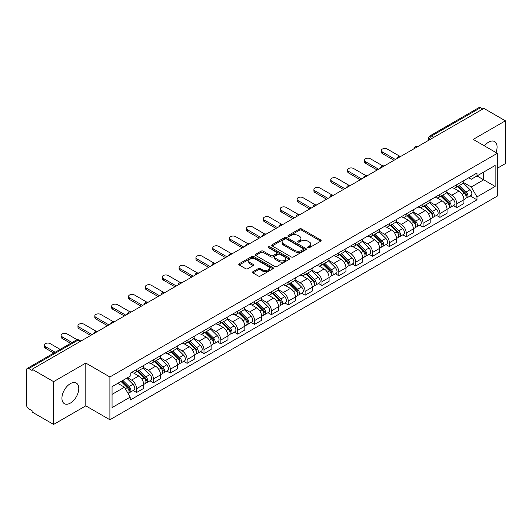 <?xml version="1.0" encoding="UTF-8"?>
<svg xmlns="http://www.w3.org/2000/svg" width="532" height="532" viewBox="0 0 532 532"><rect width="100%" height="100%" fill="white"/><g stroke="black" fill="none" stroke-linecap="round" stroke-linejoin="round"><path stroke-width="0.8" d="M307.948 247.693A1.051 0.605 0 0 0 309.431 247.693L320.696 241.189A1.503 0.865 0 0 0 321.135 240.577A1.503 0.865 0 0 0 320.696 239.965L301.611 228.946A1.503 0.865 0 0 0 299.489 228.946L288.224 235.45A1.051 0.605 0 0 0 287.918 235.876A1.051 0.605 0 0 0 288.224 236.308A1.051 0.605 0 0 0 289.707 236.308L291.164 235.463A4.801 2.773 0 0 1 297.953 235.463L299.543 236.381A4.801 2.773 0 0 1 300.946 238.343A4.801 2.773 0 0 1 299.543 240.304L298.086 241.142A1.051 0.605 0 0 0 297.78 241.575A1.051 0.605 0 0 0 298.086 242A1.051 0.605 0 0 0 299.569 242L301.026 241.156A4.801 2.773 0 0 1 307.815 241.156L309.405 242.073A4.801 2.773 0 0 1 310.808 244.035A4.801 2.773 0 0 1 309.405 245.997L307.948 246.835A1.051 0.605 0 0 0 307.642 247.267A1.051 0.605 0 0 0 307.948 247.693L307.948 246.835M70.35 403.11A11.917 6.883 120 0 0 78.138 392.603A11.917 6.883 120 0 0 76.309 383.053A11.917 6.883 120 0 0 70.35 383.645A11.917 6.883 120 0 0 62.57 394.146A11.917 6.883 120 0 0 64.392 403.695A11.917 6.883 120 0 0 70.35 403.11M495.95 152.531A11.917 6.883 120 0 0 494.614 141.552A11.917 6.883 120 0 0 488.655 142.144A11.917 6.883 120 0 0 484.439 145.881M252.939 271.679A1.503 0.865 0 0 0 252.501 272.291A1.503 0.865 0 0 0 252.939 272.903L258.293 275.995A1.503 0.865 0 0 0 260.414 275.995L272.929 268.766A1.503 0.865 0 0 0 273.368 268.155A1.503 0.865 0 0 0 272.929 267.543L253.837 256.524A1.503 0.865 0 0 0 251.716 256.524L239.207 263.752A1.503 0.865 0 0 0 238.768 264.364A1.503 0.865 0 0 0 239.207 264.976L245.678 268.707A1.503 0.865 0 0 0 247.792 268.707L253.152 265.614A1.503 0.865 0 0 0 253.591 265.002A1.503 0.865 0 0 0 253.152 264.391L249.94 262.542A4.01 2.314 0 0 1 248.77 260.899A4.01 2.314 0 0 1 251.244 258.765A4.01 2.314 0 0 1 255.613 259.264L268.181 266.519A4.01 2.314 0 0 1 269.358 268.155A4.01 2.314 0 0 1 266.878 270.296A4.01 2.314 0 0 1 262.509 269.797L260.414 268.587A1.503 0.865 0 0 0 258.293 268.587L252.939 271.679L252.939 272.903M109.891 376.975L85.805 363.063L53.606 381.65L32.113 369.241L483.901 108.402L505.4 120.811L473.207 139.397L497.3 153.309L109.891 376.975L109.891 419.761L497.3 196.095L497.3 153.309M291.27 256.956A1.503 0.865 0 0 0 293.391 256.956L305.907 249.727A1.503 0.865 0 0 0 306.346 249.116A1.503 0.865 0 0 0 305.907 248.504L286.821 237.485A1.503 0.865 0 0 0 284.7 237.485L272.185 244.707A1.503 0.865 0 0 0 271.746 245.319A1.503 0.865 0 0 0 272.185 245.93L291.27 256.956M268.946 247.919A1.051 0.605 0 0 1 270.01 248.072L289.395 259.264L276.906 266.472A1.503 0.865 0 0 1 274.785 266.472L255.693 255.453L255.693 254.23A1.503 0.865 0 0 0 255.254 254.841A1.503 0.865 0 0 0 255.693 255.453M255.693 254.23L261.052 251.137A1.503 0.865 0 0 1 263.174 251.137L270.914 255.606A1.503 0.865 0 0 0 273.036 255.606L276.587 253.558A1.503 0.865 0 0 0 277.026 252.946A1.503 0.865 0 0 0 276.587 252.334L268.527 247.679A1.051 0.605 0 0 1 268.221 247.247A1.051 0.605 0 0 1 268.866 246.688A1.051 0.605 0 0 1 270.01 246.821L289.415 258.027A1.503 0.865 0 0 1 289.854 258.638A1.503 0.865 0 0 1 289.415 259.25L289.415 258.027M53.606 381.65L53.606 424.436L32.113 412.027L32.113 410.777L28.761 408.849A3.052 1.762 -120 0 1 26.6 405.105L26.6 369.8A3.052 1.762 -120 0 1 27.232 368.403L76.169 340.148A3.052 1.762 60 0 1 77.699 340.3L28.761 368.55A3.052 1.762 -120 0 0 27.232 368.403M497.3 168.278L505.4 163.597L505.4 120.811M53.606 424.436L85.805 405.849L109.891 419.761M32.113 369.241L32.113 370.485L28.761 368.55M433.879 137.276L431.612 135.966A3.052 1.762 60 0 0 430.089 135.813L479.026 107.564A3.052 1.762 60 0 1 480.556 107.71L431.612 135.966A3.052 1.762 120 0 0 429.45 139.71L429.45 139.836M482.823 109.02L480.556 107.71M456.782 184.677A7.029 4.056 60 0 1 455.332 187.836L462.461 183.72A7.029 4.056 -120 0 0 463.917 180.561M446.667 192.245L451.814 195.224A7.029 4.056 60 0 1 456.788 203.829L463.917 199.713A7.029 4.056 -120 0 0 458.943 191.108L453.843 188.155M463.917 199.713L463.917 203.517L456.788 207.633L453.364 205.658M455.332 187.836A7.029 4.056 60 0 1 451.868 187.517M456.788 203.829L456.788 207.633M439.931 194.413A7.029 4.056 60 0 1 438.474 197.565L445.61 193.448A7.029 4.056 -120 0 0 447.06 190.296M436.513 215.387L439.931 217.362L447.06 213.246L447.06 209.442A7.029 4.056 -120 0 0 442.092 200.837L436.991 197.891M438.474 197.565A7.029 4.056 60 0 1 435.016 197.246M429.816 201.98L434.963 204.953A7.029 4.056 60 0 1 439.931 213.558L439.931 217.362M423.08 204.142A7.029 4.056 60 0 1 421.623 207.294L428.752 203.177A7.029 4.056 -120 0 0 430.208 200.025M419.662 225.122L423.08 227.091L430.208 222.975L430.208 219.171A7.029 4.056 -120 0 0 425.241 210.566L420.134 207.62M421.623 207.294A7.029 4.056 60 0 1 418.165 206.975M412.958 211.709L418.112 214.682A7.029 4.056 60 0 1 423.08 223.287L423.08 227.091M406.229 213.871A7.029 4.056 60 0 1 404.772 217.023L411.901 212.906A7.029 4.056 -120 0 0 413.357 209.754M402.81 234.851L406.229 236.826L413.357 232.71L413.357 228.9A7.029 4.056 -120 0 0 408.39 220.295L403.283 217.349M404.772 217.023A7.029 4.056 60 0 1 401.308 216.71M396.107 221.438L401.254 224.411A7.029 4.056 60 0 1 406.229 233.016L406.229 236.826M389.371 223.6A7.029 4.056 60 0 1 387.914 226.758L395.05 222.635A7.029 4.056 -120 0 0 396.506 219.483M385.953 244.58L389.371 246.555L396.506 242.439L396.506 238.635A7.029 4.056 -120 0 0 391.532 230.023L386.432 227.078M387.914 226.758A7.029 4.056 60 0 1 384.456 226.439M379.256 231.167L384.403 234.14A7.029 4.056 60 0 1 389.371 242.752L389.371 246.555M372.52 233.329A7.029 4.056 60 0 1 371.063 236.487L378.192 232.371A7.029 4.056 -120 0 0 379.649 229.212M369.102 254.309L372.52 256.284L379.649 252.168L379.649 248.364A7.029 4.056 -120 0 0 374.681 239.752L369.58 236.807M371.063 236.487A7.029 4.056 60 0 1 367.605 236.168M362.398 240.896L367.552 243.869A7.029 4.056 60 0 1 372.52 252.481L372.52 256.284M355.669 243.058A7.029 4.056 60 0 1 354.212 246.216L361.341 242.1A7.029 4.056 -120 0 0 362.797 238.941M352.251 264.038L355.669 266.013L362.797 261.897L362.797 258.093A7.029 4.056 -120 0 0 357.83 249.488L352.723 246.535M354.212 246.216A7.029 4.056 60 0 1 350.754 245.897M345.547 250.625L350.694 253.604A7.029 4.056 60 0 1 355.669 262.21L355.669 266.013M338.811 252.793A7.029 4.056 60 0 1 337.361 255.945L344.49 251.829A7.029 4.056 -120 0 0 345.946 248.677M335.393 273.767L338.811 275.742L345.946 271.626L345.946 267.822A7.029 4.056 -120 0 0 340.972 259.217L335.872 256.271M337.361 255.945A7.029 4.056 60 0 1 333.897 255.626M328.696 260.361L333.843 263.333A7.029 4.056 60 0 1 338.811 271.938L338.811 275.742M321.96 262.522A7.029 4.056 60 0 1 320.503 265.674L327.632 261.558A7.029 4.056 -120 0 0 329.089 258.406M318.542 283.503L321.96 285.471L329.089 281.355L329.089 277.551A7.029 4.056 -120 0 0 324.121 268.946L319.02 266M320.503 265.674A7.029 4.056 60 0 1 317.045 265.355M311.838 270.09L316.992 273.062A7.029 4.056 60 0 1 321.96 281.667L321.96 285.471M305.109 272.251A7.029 4.056 60 0 1 303.652 275.403L310.781 271.287A7.029 4.056 -120 0 0 312.237 268.135M301.691 293.232L305.109 295.207L312.237 291.084L312.237 287.28A7.029 4.056 -120 0 0 307.27 278.675L302.163 275.729M303.652 275.403A7.029 4.056 60 0 1 300.194 275.091M294.987 279.819L300.141 282.791A7.029 4.056 60 0 1 305.109 291.396L305.109 295.207M288.258 281.98A7.029 4.056 60 0 1 286.801 285.132L293.93 281.016A7.029 4.056 -120 0 0 295.386 277.864M284.833 302.961L288.258 304.936L295.386 300.819L295.386 297.016A7.029 4.056 -120 0 0 290.412 288.404L285.312 285.458M286.801 285.132A7.029 4.056 60 0 1 283.337 284.82M278.136 289.548L283.283 292.52A7.029 4.056 60 0 1 288.258 301.132L288.258 304.936M271.4 291.709A7.029 4.056 60 0 1 269.943 294.868L277.079 290.751A7.029 4.056 -120 0 0 278.529 287.593M267.982 312.69L271.4 314.665L278.529 310.548L278.529 306.745A7.029 4.056 -120 0 0 273.561 298.133L268.461 295.187M269.943 294.868A7.029 4.056 60 0 1 266.485 294.548M261.285 299.277L266.432 302.249A7.029 4.056 60 0 1 271.4 310.861L271.4 314.665M254.549 301.438A7.029 4.056 60 0 1 253.092 304.597L260.221 300.48A7.029 4.056 -120 0 0 261.678 297.322M251.131 322.419L254.549 324.394L261.678 320.277L261.678 316.474A7.029 4.056 -120 0 0 256.71 307.862L251.603 304.916M253.092 304.597A7.029 4.056 60 0 1 249.634 304.277M244.427 309.006L249.581 311.985A7.029 4.056 60 0 1 254.549 320.59L254.549 324.394M237.698 311.173A7.029 4.056 60 0 1 236.241 314.326L243.37 310.209A7.029 4.056 -120 0 0 244.826 307.057M234.28 332.148L237.698 334.123L244.826 330.006L244.826 326.202A7.029 4.056 -120 0 0 239.859 317.597L234.752 314.651M236.241 314.326A7.029 4.056 60 0 1 232.783 314.006M227.576 318.741L232.723 321.714A7.029 4.056 60 0 1 237.698 330.319L237.698 334.123M220.84 320.902A7.029 4.056 60 0 1 219.39 324.055L226.519 319.938A7.029 4.056 -120 0 0 227.975 316.786M217.422 341.883L220.84 343.852L227.975 339.735L227.975 335.931A7.029 4.056 -120 0 0 223.001 327.326L217.901 324.38M219.39 324.055A7.029 4.056 60 0 1 215.925 323.735M210.725 328.47L215.872 331.443A7.029 4.056 60 0 1 220.84 340.048L220.84 343.852M203.989 330.631A7.029 4.056 60 0 1 202.532 333.783L209.661 329.667A7.029 4.056 -120 0 0 211.118 326.515M200.571 351.612L203.989 353.581L211.118 349.464L211.118 345.66A7.029 4.056 -120 0 0 206.15 337.055L201.049 334.109M202.532 333.783A7.029 4.056 60 0 1 199.074 333.471M193.867 338.199L199.021 341.172A7.029 4.056 60 0 1 203.989 349.777L203.989 353.581M187.138 340.36A7.029 4.056 60 0 1 185.681 343.512L192.81 339.396A7.029 4.056 -120 0 0 194.266 336.244M183.72 361.341L187.138 363.316L194.266 359.2L194.266 355.389A7.029 4.056 -120 0 0 189.299 346.784L184.192 343.838M185.681 343.512A7.029 4.056 60 0 1 182.223 343.2M177.016 347.928L182.17 350.901A7.029 4.056 60 0 1 187.138 359.512L187.138 363.316M170.28 350.089A7.029 4.056 60 0 1 168.83 353.248L175.959 349.132A7.029 4.056 -120 0 0 177.415 345.973M166.862 371.07L170.28 373.045L177.415 368.929L177.415 365.125A7.029 4.056 -120 0 0 172.441 356.513L167.341 353.567M168.83 353.248A7.029 4.056 60 0 1 165.366 352.929M160.165 357.657L165.312 360.63A7.029 4.056 60 0 1 170.28 369.241L170.28 373.045M153.429 359.818A7.029 4.056 60 0 1 151.972 362.977L159.108 358.861A7.029 4.056 -120 0 0 160.558 355.702M150.011 380.799L153.429 382.774L160.558 378.658L160.558 374.854A7.029 4.056 -120 0 0 155.59 366.242L150.49 363.296M151.972 362.977A7.029 4.056 60 0 1 148.514 362.658M143.314 367.386L148.461 370.358A7.029 4.056 60 0 1 153.429 378.97L153.429 382.774M136.578 369.554A7.029 4.056 60 0 1 135.121 372.706L142.25 368.59A7.029 4.056 -120 0 0 143.707 365.437M133.16 390.528L136.578 392.503L143.707 388.387L143.707 384.583A7.029 4.056 -120 0 0 138.739 375.978L133.632 373.032M135.121 372.706A7.029 4.056 60 0 1 131.663 372.387M127.5 377.72L131.61 380.094A7.029 4.056 60 0 1 136.578 388.699L136.578 392.503M468.725 177.788L471.259 179.251L495.139 165.472L483.688 172.082L483.688 179.816L471.259 186.991L463.518 182.516M112.053 394.372L124.475 387.203L130.2 397.118L112.053 407.598L112.053 386.638L130.2 376.164L130.2 373.231L476.985 173.02L476.985 175.946L495.139 186.426L476.985 196.907L471.259 186.991M495.139 165.472L495.139 186.426M130.2 397.118L130.2 400.051L476.985 199.839L476.985 196.907M85.805 363.063L85.805 405.849M124.475 387.203L117.778 383.333M470.222 195.929L476.985 199.839M308.367 247.839L309.405 247.24A4.801 2.773 0 0 0 310.808 245.285L310.808 244.035M300.946 238.343L300.946 239.586A4.801 2.773 0 0 1 299.543 241.548L298.505 242.146M320.676 241.202L301.611 230.19A1.503 0.865 0 0 0 299.489 230.19L288.643 236.454M305.907 248.504L305.907 249.727L286.821 238.735A1.503 0.865 0 0 0 284.7 238.735L272.204 245.944M303.253 249.548A1.051 0.605 0 0 0 303.559 249.116A1.051 0.605 0 0 0 303.253 248.69L286.502 239.014A1.051 0.605 0 0 0 285.012 239.014L283.476 239.905A4.801 2.773 0 0 0 282.073 241.861A4.801 2.773 0 0 0 283.476 243.822L294.928 250.432A4.801 2.773 0 0 0 301.717 250.432L303.253 249.548L303.253 250.791A1.051 0.605 0 0 0 303.559 250.366L303.559 249.116M282.073 241.861L282.073 243.111A4.801 2.773 0 0 0 283.476 245.066L283.476 243.822M303.253 250.791L301.717 251.683A4.801 2.773 0 0 1 294.928 251.683L283.476 245.066M255.712 255.466L261.052 252.387L261.052 251.137M277.026 252.946L277.026 254.19A1.503 0.865 0 0 1 276.587 254.801L273.036 256.856A1.503 0.865 0 0 1 270.914 256.856L263.174 252.387A1.503 0.865 0 0 0 261.052 252.387M278.948 260.241A4.01 2.314 0 0 0 283.317 260.747A4.01 2.314 0 0 0 285.79 258.605A4.01 2.314 0 0 0 284.62 256.969L280.191 254.416A1.503 0.865 0 0 0 278.07 254.416L274.519 256.464A1.503 0.865 0 0 0 274.08 257.076A1.503 0.865 0 0 0 274.519 257.688L278.948 260.241L278.948 261.491A4.01 2.314 0 0 0 283.317 261.997A4.01 2.314 0 0 0 285.79 259.855L285.79 258.605M274.08 257.076L274.08 258.326A1.503 0.865 0 0 0 274.519 258.938L274.519 257.688M278.948 261.491L274.519 258.938M269.358 268.155L269.358 269.405A4.01 2.314 0 0 1 266.878 271.546A4.01 2.314 0 0 1 262.509 271.041L260.414 269.83A1.503 0.865 0 0 0 258.293 269.83L252.959 272.916M248.77 260.899L248.77 262.15A4.01 2.314 0 0 0 249.94 263.786L249.94 262.542M253.132 265.628L249.94 263.786M272.909 268.78L253.837 257.774A1.503 0.865 0 0 0 251.716 257.774L239.227 264.983M457.693 186.473L464.33 193.023A3.817 2.208 60 0 1 465.34 198.749L463.917 199.573M459.016 187.776L461.829 189.405M399.592 156.149L387.323 149.066A3.511 2.028 -0 0 0 383.492 148.627A3.511 2.028 -0 0 0 381.324 150.503A3.511 2.028 -0 0 0 382.348 151.933L395.422 159.48M458.431 186.047L465.7 193.216A1.835 1.057 60 0 1 466.185 195.969A1.835 1.057 60 0 1 466.019 196.035M459.528 185.409L466.165 191.959A3.817 2.208 60 0 1 467.176 197.685A3.817 2.208 60 0 1 466.025 197.811M463.246 182.995L470.055 189.718A3.817 2.208 60 0 1 471.066 195.444L467.176 197.685M394.019 160.292L382.348 153.555A3.511 2.028 180 0 1 381.324 152.125L381.324 150.503M440.842 196.202L447.478 202.752A3.817 2.208 60 0 1 448.489 208.478L447.06 209.302M442.165 197.505L444.978 199.134M382.741 165.884L370.465 158.795A3.511 2.028 -0 0 0 366.641 158.356A3.511 2.028 -0 0 0 364.467 160.232A3.511 2.028 -0 0 0 365.497 161.668L378.571 169.209M441.573 195.776L448.848 202.951A1.835 1.057 60 0 1 449.327 205.698A1.835 1.057 60 0 1 449.161 205.764M442.677 195.138L449.314 201.688A3.817 2.208 60 0 1 450.325 207.42A3.817 2.208 60 0 1 449.168 207.54M446.388 192.724L453.204 199.447A3.817 2.208 60 0 1 454.215 205.172L450.325 207.42M377.168 170.021L365.497 163.284A3.511 2.028 180 0 1 364.467 161.854L364.467 160.232M423.984 205.931L430.627 212.481A3.817 2.208 60 0 1 431.632 218.206L430.208 219.031M425.307 207.241L428.127 208.863M365.89 175.613L353.614 168.524A3.511 2.028 -0 0 0 349.783 168.085A3.511 2.028 -0 0 0 347.615 169.961A3.511 2.028 -0 0 0 348.646 171.397L361.713 178.945M424.722 205.505L431.991 212.68A1.835 1.057 60 0 1 432.476 215.427A1.835 1.057 60 0 1 432.31 215.493M425.819 204.873L432.463 211.423A3.817 2.208 60 0 1 433.467 217.149A3.817 2.208 60 0 1 432.317 217.269M429.537 202.453L436.353 209.176A3.817 2.208 60 0 1 437.357 214.901L433.467 217.149M360.31 179.75L348.646 173.02A3.511 2.028 180 0 1 347.615 171.583L347.615 169.961M407.133 215.66L413.77 222.21A3.817 2.208 60 0 1 414.78 227.935L413.357 228.76M408.456 216.97L411.269 218.592M349.032 185.342L336.763 178.253A3.511 2.028 -0 0 0 332.932 177.814A3.511 2.028 -0 0 0 330.764 179.69A3.511 2.028 -0 0 0 331.795 181.126L344.862 188.674M407.871 215.234L415.14 222.409A1.835 1.057 60 0 1 415.625 225.156A1.835 1.057 60 0 1 415.459 225.222M408.968 214.602L415.612 221.152A3.817 2.208 60 0 1 416.616 226.878A3.817 2.208 60 0 1 415.465 226.998M412.686 212.182L419.495 218.905A3.817 2.208 60 0 1 420.506 224.63L416.616 226.878M343.459 189.485L331.795 182.749A3.511 2.028 180 0 1 330.764 181.312L330.764 179.69M390.282 225.388L396.919 231.939A3.817 2.208 60 0 1 397.929 237.664L396.5 238.489M391.605 226.698L394.418 228.321M332.181 195.071L319.905 187.989A3.511 2.028 -0 0 0 316.081 187.543A3.511 2.028 -0 0 0 313.907 189.419A3.511 2.028 -0 0 0 314.937 190.855L328.011 198.403M391.013 224.963L398.288 232.138A1.835 1.057 60 0 1 398.767 234.885A1.835 1.057 60 0 1 398.601 234.951M392.117 224.331L398.754 230.881A3.817 2.208 60 0 1 399.765 236.607A3.817 2.208 60 0 1 398.608 236.727M395.835 221.917L402.644 228.634A3.817 2.208 60 0 1 403.655 234.359L399.765 236.607M326.608 199.214L314.937 192.478A3.511 2.028 180 0 1 313.907 191.041L313.907 189.419M373.424 235.124L380.067 241.674A3.817 2.208 60 0 1 381.072 247.4L379.649 248.218M374.754 236.427L377.567 238.05M315.33 204.8L303.054 197.718A3.511 2.028 -0 0 0 299.223 197.279A3.511 2.028 -0 0 0 297.055 199.148A3.511 2.028 -0 0 0 298.086 200.584L311.16 208.132M374.162 234.698L381.431 241.867A1.835 1.057 60 0 1 381.916 244.62A1.835 1.057 60 0 1 381.75 244.687M375.266 234.06L381.903 240.61A3.817 2.208 60 0 1 382.914 246.336A3.817 2.208 60 0 1 381.757 246.462M378.977 231.646L385.793 238.363A3.817 2.208 60 0 1 386.797 244.095L382.914 246.336M309.75 208.943L298.086 202.207A3.511 2.028 180 0 1 297.055 200.77L297.055 199.148M356.573 244.853L363.216 251.403A3.817 2.208 60 0 1 364.221 257.129L362.797 257.954M357.896 246.156L360.709 247.779M298.472 214.529L286.203 207.447A3.511 2.028 -0 0 0 282.372 207.008A3.511 2.028 -0 0 0 280.204 208.883A3.511 2.028 -0 0 0 281.235 210.313L294.302 217.861M357.311 244.427L364.58 251.596A1.835 1.057 60 0 1 365.065 254.349A1.835 1.057 60 0 1 364.899 254.416M358.408 243.789L365.052 250.339A3.817 2.208 60 0 1 366.056 256.065A3.817 2.208 60 0 1 364.905 256.191M362.126 241.375L368.942 248.098A3.817 2.208 60 0 1 369.946 253.824L366.056 256.065M292.899 218.672L281.235 211.935A3.511 2.028 180 0 1 280.204 210.499L280.204 208.883M339.722 254.582L346.359 261.132A3.817 2.208 60 0 1 347.369 266.858L345.94 267.682M341.045 255.885L343.858 257.515M281.621 224.265L269.352 217.176A3.511 2.028 -0 0 0 265.521 216.737A3.511 2.028 -0 0 0 263.353 218.612A3.511 2.028 -0 0 0 264.377 220.048L277.451 227.59M340.46 254.156L347.728 261.332A1.835 1.057 60 0 1 348.214 264.078A1.835 1.057 60 0 1 348.041 264.145M341.557 253.518L348.194 260.068A3.817 2.208 60 0 1 349.205 265.8A3.817 2.208 60 0 1 348.048 265.92M345.275 251.104L352.084 257.827A3.817 2.208 60 0 1 353.095 263.553L349.205 265.8M276.048 228.401L264.377 221.664A3.511 2.028 180 0 1 263.353 220.235L263.353 218.612M322.871 264.311L329.507 270.861A3.817 2.208 60 0 1 330.512 276.587L329.089 277.411M324.194 265.614L327.007 267.244M264.77 233.994L252.494 226.905A3.511 2.028 -0 0 0 248.663 226.466A3.511 2.028 -0 0 0 246.496 228.341A3.511 2.028 -0 0 0 247.526 229.777L260.6 237.325M323.602 263.885L330.877 271.061A1.835 1.057 60 0 1 331.356 273.807A1.835 1.057 60 0 1 331.19 273.874M324.706 263.254L331.343 269.804A3.817 2.208 60 0 1 332.354 275.529A3.817 2.208 60 0 1 331.197 275.649M328.417 260.833L335.233 267.556A3.817 2.208 60 0 1 336.237 273.282L332.354 275.529M259.19 238.13L247.526 231.4A3.511 2.028 180 0 1 246.496 229.964L246.496 228.341M306.013 274.04L312.656 280.59A3.817 2.208 60 0 1 313.661 286.316L312.237 287.14M307.336 275.35L310.156 276.973M247.912 243.723L235.643 236.634A3.511 2.028 -0 0 0 231.812 236.195A3.511 2.028 -0 0 0 229.644 238.07A3.511 2.028 -0 0 0 230.675 239.506L243.742 247.054M306.751 273.614L314.02 280.79A1.835 1.057 60 0 1 314.505 283.536A1.835 1.057 60 0 1 314.339 283.603M307.848 272.983L314.492 279.533A3.817 2.208 60 0 1 315.496 285.258A3.817 2.208 60 0 1 314.346 285.378M311.566 270.562L318.382 277.285A3.817 2.208 60 0 1 319.386 283.011L315.496 285.258M242.339 247.865L230.675 241.129A3.511 2.028 180 0 1 229.644 239.693L229.644 238.07M289.162 283.769L295.799 290.319A3.817 2.208 60 0 1 296.809 296.045L295.386 296.869M290.485 285.079L293.298 286.701M231.061 253.451L218.792 246.369A3.511 2.028 -0 0 0 214.961 245.924A3.511 2.028 -0 0 0 212.793 247.799A3.511 2.028 -0 0 0 213.817 249.235L226.891 256.783M289.9 283.343L297.169 290.519A1.835 1.057 60 0 1 297.654 293.265A1.835 1.057 60 0 1 297.488 293.332M290.997 282.711L297.641 289.262A3.817 2.208 60 0 1 298.645 294.987A3.817 2.208 60 0 1 297.494 295.107M294.715 280.291L301.524 287.014A3.817 2.208 60 0 1 302.535 292.74L298.645 294.987M225.488 257.594L213.817 250.858A3.511 2.028 180 0 1 212.793 249.422L212.793 247.799M272.311 293.504L278.948 300.048A3.817 2.208 60 0 1 279.958 305.78L278.529 306.598M273.634 294.808L276.447 296.43M214.21 263.18L201.934 256.098A3.511 2.028 -0 0 0 198.11 255.659A3.511 2.028 -0 0 0 195.936 257.528A3.511 2.028 -0 0 0 196.966 258.964L210.04 266.512M273.042 293.079L280.317 300.248A1.835 1.057 60 0 1 280.796 303.001A1.835 1.057 60 0 1 280.63 303.06M274.146 292.44L280.783 298.991A3.817 2.208 60 0 1 281.794 304.716A3.817 2.208 60 0 1 280.637 304.843M277.864 290.026L284.673 296.743A3.817 2.208 60 0 1 285.684 302.475L281.794 304.716M208.637 267.323L196.966 260.587A3.511 2.028 180 0 1 195.936 259.151L195.936 257.528M255.453 303.233L262.096 309.784A3.817 2.208 60 0 1 263.101 315.509L261.678 316.327M256.776 304.537L259.596 306.159M197.359 272.909L185.083 265.827A3.511 2.028 -0 0 0 181.252 265.388A3.511 2.028 -0 0 0 179.085 267.264A3.511 2.028 -0 0 0 180.115 268.693L193.183 276.241M256.191 302.808L263.46 309.976A1.835 1.057 60 0 1 263.945 312.73A1.835 1.057 60 0 1 263.779 312.796M257.295 302.169L263.932 308.72A3.817 2.208 60 0 1 264.936 314.445A3.817 2.208 60 0 1 263.786 314.572M261.006 299.755L267.822 306.479A3.817 2.208 60 0 1 268.826 312.204L264.936 314.445M191.779 277.052L180.115 270.316A3.511 2.028 180 0 1 179.085 268.879L179.085 267.264M238.602 312.962L245.239 319.513A3.817 2.208 60 0 1 246.25 325.238L244.826 326.063M239.925 314.266L242.738 315.895M180.501 282.645L168.232 275.556A3.511 2.028 -0 0 0 164.401 275.117A3.511 2.028 -0 0 0 162.233 276.992A3.511 2.028 -0 0 0 163.264 278.422L176.331 285.97M239.34 312.537L246.609 319.705A1.835 1.057 60 0 1 247.094 322.459A1.835 1.057 60 0 1 246.928 322.525M240.437 311.898L247.081 318.449A3.817 2.208 60 0 1 248.085 324.174A3.817 2.208 60 0 1 246.934 324.301M244.155 309.484L250.964 316.208A3.817 2.208 60 0 1 251.975 321.933L248.085 324.174M174.928 286.781L163.264 280.045A3.511 2.028 180 0 1 162.233 278.615L162.233 276.992M221.751 322.691L228.388 329.242A3.817 2.208 60 0 1 229.398 334.967L227.969 335.792M223.074 323.995L225.887 325.624M163.65 292.374L151.381 285.285A3.511 2.028 -0 0 0 147.55 284.846A3.511 2.028 -0 0 0 145.376 286.721A3.511 2.028 -0 0 0 146.406 288.158L159.48 295.706M222.489 322.266L229.758 329.441A1.835 1.057 60 0 1 230.243 332.187A1.835 1.057 60 0 1 230.07 332.254M223.586 321.634L230.223 328.184A3.817 2.208 60 0 1 231.234 333.91A3.817 2.208 60 0 1 230.077 334.03M227.304 319.213L234.113 325.936A3.817 2.208 60 0 1 235.124 331.662L231.234 333.91M158.077 296.51L146.406 289.78A3.511 2.028 180 0 1 145.376 288.344L145.376 286.721M204.893 332.42L211.537 338.97A3.817 2.208 60 0 1 212.541 344.696L211.118 345.521M206.223 333.73L209.036 335.353M146.799 302.103L134.523 295.014A3.511 2.028 -0 0 0 130.692 294.575A3.511 2.028 -0 0 0 128.525 296.45A3.511 2.028 -0 0 0 129.555 297.887L142.629 305.435M205.631 331.995L212.9 339.17A1.835 1.057 60 0 1 213.385 341.916A1.835 1.057 60 0 1 213.219 341.983M206.735 331.363L213.372 337.913A3.817 2.208 60 0 1 214.383 343.639A3.817 2.208 60 0 1 213.226 343.758M210.446 328.942L217.262 335.665A3.817 2.208 60 0 1 218.266 341.391L214.383 343.639M141.219 306.246L129.555 299.509A3.511 2.028 180 0 1 128.525 298.073L128.525 296.45M188.042 342.149L194.685 348.699A3.817 2.208 60 0 1 195.69 354.425L194.266 355.25M189.365 343.459L192.185 345.082M129.941 311.832L117.672 304.75A3.511 2.028 -0 0 0 113.841 304.304A3.511 2.028 -0 0 0 111.673 306.179A3.511 2.028 -0 0 0 112.704 307.616L125.771 315.163M188.78 341.724L196.049 348.899A1.835 1.057 60 0 1 196.534 351.645A1.835 1.057 60 0 1 196.368 351.712M189.877 341.092L196.521 347.642A3.817 2.208 60 0 1 197.525 353.368A3.817 2.208 60 0 1 196.375 353.487M193.595 338.671L200.411 345.394A3.817 2.208 60 0 1 201.415 351.12L197.525 353.368M124.368 315.975L112.704 309.238A3.511 2.028 180 0 1 111.673 307.802L111.673 306.179M171.191 351.885L177.828 358.428A3.817 2.208 60 0 1 178.838 364.161L177.409 364.979M172.514 353.188L175.327 354.811M113.09 321.561L100.821 314.478A3.511 2.028 -0 0 0 96.99 314.04A3.511 2.028 -0 0 0 94.822 315.908A3.511 2.028 -0 0 0 95.846 317.345L108.92 324.892M171.929 351.459L179.198 358.628A1.835 1.057 60 0 1 179.683 361.374A1.835 1.057 60 0 1 179.51 361.441M173.026 350.821L179.663 357.371A3.817 2.208 60 0 1 180.674 363.097A3.817 2.208 60 0 1 179.517 363.223M176.744 348.407L183.553 355.123A3.817 2.208 60 0 1 184.564 360.849L180.674 363.097M107.517 325.704L95.846 318.967A3.511 2.028 180 0 1 94.822 317.531L94.822 315.908M154.34 361.614L160.977 368.164A3.817 2.208 60 0 1 161.981 373.89L160.558 374.708M155.663 362.917L158.476 364.54M96.239 331.29L83.963 324.207A3.511 2.028 -0 0 0 80.133 323.769A3.511 2.028 -0 0 0 77.965 325.644A3.511 2.028 -0 0 0 78.995 327.074L92.069 334.621M155.071 361.188L162.346 368.357A1.835 1.057 60 0 1 162.825 371.11A1.835 1.057 60 0 1 162.659 371.176M156.175 360.55L162.812 367.1A3.817 2.208 60 0 1 163.823 372.826A3.817 2.208 60 0 1 162.666 372.952M159.886 358.136L166.702 364.859A3.817 2.208 60 0 1 167.706 370.585L163.823 372.826M90.666 335.433L78.995 328.696A3.511 2.028 180 0 1 77.965 327.26L77.965 325.644M137.482 371.343L144.125 377.893A3.817 2.208 60 0 1 145.13 383.619L143.707 384.443M138.805 372.646L141.625 374.275M77.226 339.775L67.112 333.936A3.511 2.028 -0 0 0 63.281 333.498A3.511 2.028 -0 0 0 61.114 335.373A3.511 2.028 -0 0 0 62.144 336.803L72.053 342.528M138.22 370.917L145.489 378.086A1.835 1.057 60 0 1 145.974 380.839A1.835 1.057 60 0 1 145.808 380.905M139.317 370.279L145.961 376.829A3.817 2.208 60 0 1 146.965 382.555A3.817 2.208 60 0 1 145.815 382.681M143.035 367.865L149.851 374.588A3.817 2.208 60 0 1 150.855 380.314L146.965 382.555M70.643 343.339L62.144 338.425A3.511 2.028 180 0 1 61.114 336.995L61.114 335.373M121.023 381.464L127.268 387.622A3.817 2.208 60 0 1 128.279 393.348L128.086 393.454M121.954 382.375L124.767 384.004M60.169 349.384L50.261 343.665A3.511 2.028 -0 0 0 46.43 343.226A3.511 2.028 -0 0 0 44.262 345.102A3.511 2.028 -0 0 0 45.286 346.538L55.195 352.257M121.761 381.038L128.638 387.821A1.835 1.057 60 0 1 129.123 390.568A1.835 1.057 60 0 1 128.957 390.634M122.859 380.4L129.11 386.558A3.817 2.208 60 0 1 130.114 392.29A3.817 2.208 60 0 1 128.963 392.41M126.749 378.152L132.993 384.317A3.817 2.208 60 0 1 134.004 390.042L130.114 392.29M53.792 353.068L45.286 348.154A3.511 2.028 180 0 1 44.262 346.724L44.262 345.102M429.563 139.77L429.45 139.71A3.052 1.762 0 0 1 428.559 138.46L428.559 140.348M153.429 378.97L160.558 374.854M170.28 369.241L177.415 365.125M187.138 359.512L194.266 355.389M203.989 349.777L211.118 345.66M220.84 340.048L227.975 335.931M237.698 330.319L244.826 326.202M254.549 320.59L261.678 316.474M271.4 310.861L278.529 306.745M288.258 301.132L295.386 297.016M305.109 291.396L312.237 287.28M321.96 281.667L329.089 277.551M338.811 271.938L345.946 267.822M355.669 262.21L362.797 258.093M372.52 252.481L379.649 248.364M389.371 242.752L396.506 238.635M406.229 233.016L413.357 228.9M423.08 223.287L430.208 219.171M439.931 213.558L447.06 209.442M136.578 388.699L143.707 384.583M131.61 380.094L138.739 375.978M148.461 370.358L155.59 366.242M165.312 360.63L172.441 356.513M182.17 350.901L189.299 346.784M199.021 341.172L206.15 337.055M215.872 331.443L223.001 327.326M232.723 321.714L239.859 317.597M249.581 311.985L256.71 307.862M266.432 302.249L273.561 298.133M283.283 292.52L290.412 288.404M300.141 282.791L307.27 278.675M316.992 273.062L324.121 268.946M333.843 263.333L340.972 259.217M350.694 253.604L357.83 249.488M367.552 243.869L374.681 239.752M384.403 234.14L391.532 230.023M401.254 224.411L408.39 220.295M418.112 214.682L425.241 210.566M434.963 204.953L442.092 200.837M451.814 195.224L458.943 191.108M417.593 146.679A3.052 1.762 120 0 0 416.25 147.457M400.742 156.408A3.052 1.762 120 0 0 399.392 157.186M383.891 166.137A3.052 1.762 120 0 0 382.541 166.922M367.04 175.873A3.052 1.762 120 0 0 365.69 176.651M350.182 185.602A3.052 1.762 120 0 0 348.832 186.38M333.331 195.33A3.052 1.762 120 0 0 331.981 196.108M316.48 205.059A3.052 1.762 120 0 0 315.13 205.837M299.622 214.788A3.052 1.762 120 0 0 298.272 215.566M282.771 224.517A3.052 1.762 120 0 0 281.421 225.302M265.92 234.253A3.052 1.762 120 0 0 264.57 235.031M249.062 243.982A3.052 1.762 120 0 0 247.719 244.76M232.211 253.711A3.052 1.762 120 0 0 230.861 254.489M215.36 263.44A3.052 1.762 120 0 0 214.01 264.218M198.509 273.169A3.052 1.762 120 0 0 197.159 273.947M181.651 282.898A3.052 1.762 120 0 0 180.301 283.682M164.8 292.633A3.052 1.762 120 0 0 163.45 293.411M147.949 302.362A3.052 1.762 120 0 0 146.599 303.14M131.091 312.091A3.052 1.762 120 0 0 129.742 312.869M114.24 321.82A3.052 1.762 120 0 0 112.89 322.598M97.389 331.549A3.052 1.762 120 0 0 96.039 332.327M79.966 341.611L77.699 340.3A3.052 1.762 120 0 1 79.228 340.148A3.052 3.052 0 0 0 76.169 340.148M309.405 247.24L309.405 245.997M298.086 242L298.086 241.142M299.543 241.548L299.543 240.304M288.224 236.308L288.224 235.45M299.489 230.19L299.489 228.946M301.611 230.19L301.611 228.946M320.696 241.189L320.696 239.965M272.185 245.93L272.185 244.707M284.7 238.735L284.7 237.485M286.821 238.735L286.821 237.485M294.928 251.683L294.928 250.432M301.717 251.683L301.717 250.432M263.174 252.387L263.174 251.137M270.914 256.856L270.914 255.606M273.036 256.856L273.036 255.606M276.587 254.801L276.587 253.558M270.01 248.072L270.01 246.821M258.293 269.83L258.293 268.587M260.414 269.83L260.414 268.587M262.509 271.041L262.509 269.797M253.152 265.614L253.152 264.391M239.207 264.976L239.207 263.752M251.716 257.774L251.716 256.524M253.837 257.774L253.837 256.524M272.929 268.766L272.929 267.543M464.33 193.023L462.135 194.286M466.564 195.131L465.872 195.523M470.055 189.718L466.165 191.959M382.348 153.555L382.348 151.933M447.478 202.752L445.284 204.015M449.706 204.86L449.021 205.252M453.204 199.447L449.314 201.688M365.497 163.284L365.497 161.668M430.627 212.481L428.433 213.744M432.855 214.589L432.17 214.988M436.353 209.176L432.463 211.423M348.646 173.02L348.646 171.397M413.77 222.21L411.582 223.48M416.004 224.318L415.312 224.717M419.495 218.905L415.612 221.152M331.795 182.749L331.795 181.126M396.919 231.939L394.724 233.209M399.153 234.047L398.461 234.446M402.644 228.634L398.754 230.881M314.937 192.478L314.937 190.855M380.067 241.674L377.873 242.938M382.295 243.776L381.61 244.175M385.793 238.363L381.903 240.61M298.086 202.207L298.086 200.584M363.216 251.403L361.022 252.667M365.444 253.505L364.752 253.904M368.942 248.098L365.052 250.339M281.235 211.935L281.235 210.313M346.359 261.132L344.164 262.396M348.593 263.24L347.901 263.633M352.084 257.827L348.194 260.068M264.377 221.664L264.377 220.048M329.507 270.861L327.313 272.125M331.735 272.969L331.05 273.368M335.233 267.556L331.343 269.804M247.526 231.4L247.526 229.777M312.656 280.59L310.462 281.86M314.884 282.698L314.199 283.097M318.382 277.285L314.492 279.533M230.675 241.129L230.675 239.506M295.799 290.319L293.604 291.589M298.033 292.427L297.341 292.826M301.524 287.014L297.641 289.262M213.817 250.858L213.817 249.235M278.948 300.048L276.753 301.318M281.175 302.156L280.49 302.555M284.673 296.743L280.783 298.991M196.966 260.587L196.966 258.964M262.096 309.784L259.902 311.047M264.324 311.885L263.639 312.284M267.822 306.479L263.932 308.72M180.115 270.316L180.115 268.693M245.239 319.513L243.051 320.776M247.473 321.621L246.782 322.013M250.964 316.208L247.081 318.449M163.264 280.045L163.264 278.422M228.388 329.242L226.193 330.505M230.622 331.35L229.93 331.749M234.113 325.936L230.223 328.184M146.406 289.78L146.406 288.158M211.537 338.97L209.342 340.241M213.764 341.079L213.079 341.478M217.262 335.665L213.372 337.913M129.555 299.509L129.555 297.887M194.685 348.699L192.491 349.97M196.913 350.807L196.228 351.206M200.411 345.394L196.521 347.642M112.704 309.238L112.704 307.616M177.828 358.428L175.633 359.699M180.062 360.536L179.37 360.935M183.553 355.123L179.663 357.371M95.846 318.967L95.846 317.345M160.977 368.164L158.782 369.427M163.204 370.265L162.519 370.664M166.702 364.859L162.812 367.1M78.995 328.696L78.995 327.074M144.125 377.893L141.931 379.156M146.353 380.001L145.668 380.393M149.851 374.588L145.961 376.829M62.144 338.425L62.144 336.803M127.268 387.622L125.359 388.726M129.502 389.73L128.81 390.129M132.993 384.317L129.11 386.558M45.286 348.154L45.286 346.538M417.853 146.533A3.052 3.052 0 0 0 413.936 148.794M401.002 156.262A3.052 3.052 0 0 0 397.085 158.523M384.151 165.991A3.052 3.052 0 0 0 380.227 168.252M367.293 175.72A3.052 3.052 0 0 0 363.376 177.987M350.442 185.449A3.052 3.052 0 0 0 346.525 187.716M333.591 195.178A3.052 3.052 0 0 0 329.667 197.445M316.74 204.913A3.052 3.052 0 0 0 312.816 207.174M299.882 214.642A3.052 3.052 0 0 0 295.965 216.903M283.031 224.371A3.052 3.052 0 0 0 279.107 226.632M266.18 234.1A3.052 3.052 0 0 0 262.256 236.361M249.322 243.829A3.052 3.052 0 0 0 245.405 246.097M232.471 253.558A3.052 3.052 0 0 0 228.554 255.826M215.62 263.293A3.052 3.052 0 0 0 211.696 265.554M198.768 273.022A3.052 3.052 0 0 0 194.845 275.283M181.911 282.751A3.052 3.052 0 0 0 177.994 285.012M165.06 292.48A3.052 3.052 0 0 0 161.136 294.741M148.209 302.209A3.052 3.052 0 0 0 144.285 304.477M131.351 311.938A3.052 3.052 0 0 0 127.434 314.206M114.5 321.674A3.052 3.052 0 0 0 110.583 323.935M97.649 331.403A3.052 3.052 0 0 0 93.725 333.664M80.864 341.092L79.228 340.148M430.089 135.813A3.052 3.052 0 0 0 428.559 138.46"/></g></svg>
